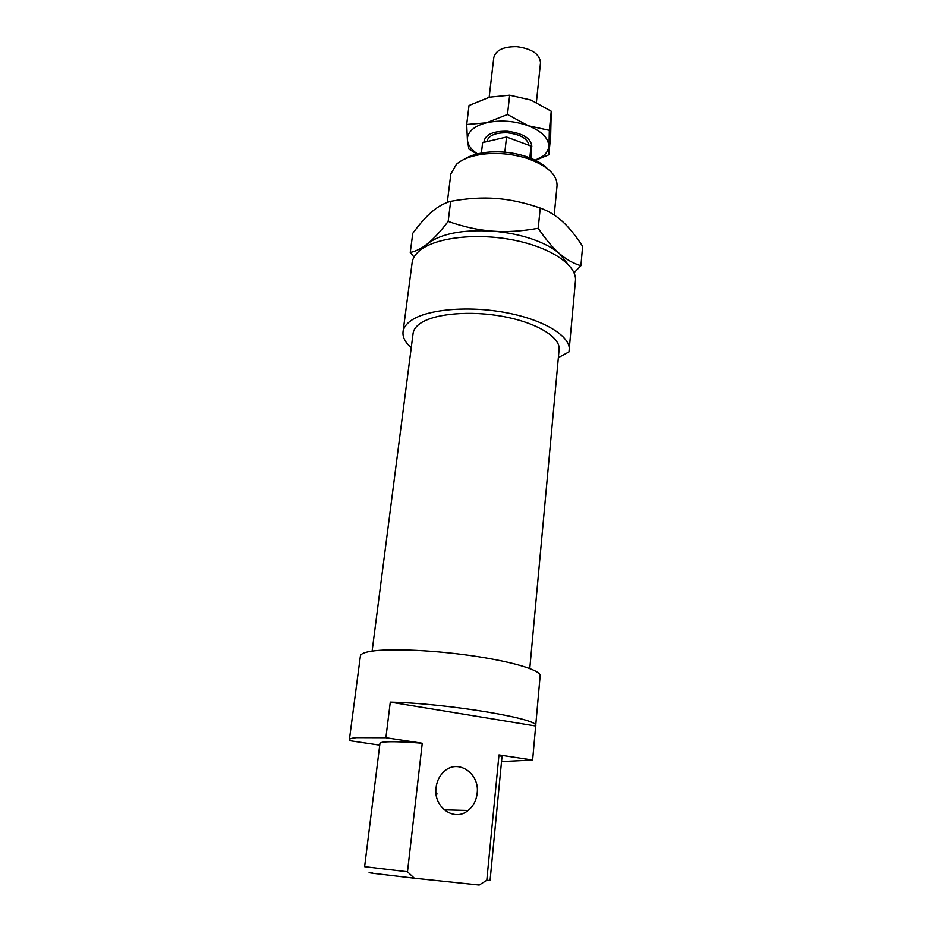 <?xml version="1.0" encoding="UTF-8"?>
<svg xmlns="http://www.w3.org/2000/svg" width="932" height="932" viewBox="0 0 932 932"><rect width="100%" height="100%" fill="white"/><g stroke="black" fill="none" stroke-linecap="round" stroke-linejoin="round"><path stroke-width="1.4" d="M484.023 142.27L484.046 141.012C485.98 134.185 493.785 130.934 507.474 131.249C522.887 133.264 531.007 138.286 531.822 146.289L531.054 148.759M489.16 97.243L493.785 57.621C495.766 50.153 503.455 46.507 516.841 46.693C531.916 48.709 539.803 54.068 540.513 62.782L536.389 102.38M486.877 141.594L486.9 141.384C488.613 135.373 495.486 132.507 507.521 132.787C520.417 134.406 527.57 138.577 528.98 145.299M531.089 159.78L531.042 146.068L529.667 159.267M531.042 146.068L506.542 136.992L504.853 152.196M506.542 136.992L482.636 142.596L481.401 153.069M411.245 347.741C405.199 342.44 402.461 337.116 403.043 331.78L412.119 262.754C412.713 258.304 415.299 254.203 419.866 250.452C435.465 237.497 476.543 232.604 513.905 240.118C551.325 247.528 577.153 265.504 575.452 280.777L568.963 351.923L558.361 357.608M403.043 331.78C403.579 327.784 406.131 324.126 410.732 320.806C426.367 309.331 468.097 305.44 506.192 312.698C544.37 319.862 570.827 336.405 569.254 350.141M372.124 651.084L413.097 333.376C413.563 329.788 415.882 326.526 420.052 323.567C434.021 313.548 470.625 310.251 503.909 316.624C537.263 322.926 560.493 337.407 559.107 349.488L529.784 668.489M436.071 787.622C433.135 807.194 454.443 822.222 468.085 810.479C473.281 806.238 476.299 800.506 477.161 793.272C479.933 773.525 458.16 758.613 444.471 771.183C439.741 775.319 436.933 780.795 436.071 787.622M436.945 793.12L436.444 796.114M379.743 745.157L349.966 740.719L349.383 739.717L360.404 655.953C360.626 654.311 363.061 652.948 367.697 651.887C383.495 648.171 428.196 649.569 469.821 655.441C511.528 661.266 541.049 670.178 540.152 675.793L532.626 760.023L498.981 754.908L501.987 756.842L490.069 880.519L486.807 880.274L479.176 885.039L414.321 878.2L407.494 871.758L364.622 866.667L379.965 743.375C380.07 742.688 381.817 742.21 385.231 741.942C392.722 741.429 405.07 741.86 422.254 743.247L385.895 737.725L390.287 702.111L535.667 725.993M349.383 739.717C349.512 738.75 351.912 738.051 356.56 737.631L385.895 737.725M447.302 202.43L450.832 173.981L456.47 164.218C462.889 158.673 472.722 155.225 485.968 153.862C499.983 152.697 513.718 154.211 527.151 158.405C547.27 165.593 557.231 174.692 557.045 185.713L554.214 215.024M547.503 168.669C542.494 163.624 535.201 159.512 525.59 156.343C513.311 152.487 500.752 151.1 487.937 152.184C477.871 153.186 469.845 155.597 463.868 159.43M372.218 872.806C367.581 872.434 368.14 872.632 373.883 873.401L414.321 878.2M498.981 754.908L486.807 880.274M407.494 871.758L422.254 743.247M501.533 761.561L532.626 760.023M390.287 702.111C447.57 703.311 540.991 719.038 535.679 725.9M414.041 257.104L410.255 252.432C416.08 251.256 421.963 248.273 427.905 243.473C433.811 238.72 440.568 231.369 448.175 221.408C463.53 226.814 478.267 230.053 492.387 231.124C506.495 232.208 521.769 231.252 538.218 228.258C545.744 239.419 552.851 247.877 559.538 253.644C552.862 247.9 543.531 242.961 531.531 238.86C519.415 234.806 506.367 232.231 492.387 231.124C462.785 229.447 441.29 233.571 427.905 243.473L423.745 247.737M567.39 263.593L559.538 253.644C566.237 259.457 573.355 263.476 580.904 265.713L582.617 246.316C575.848 235.854 569.161 227.606 562.555 221.56C555.973 215.525 548.529 211.005 540.245 208.034C524.751 202.675 510.014 199.483 496.045 198.458C482.065 197.398 466.944 198.353 450.657 201.324C444.098 203.176 437.877 206.636 431.97 211.704C426.052 216.748 419.656 223.948 412.794 233.268L410.255 252.432M470.87 198.621L496.045 198.458M580.904 265.713L574.054 272.773M450.657 201.324L448.175 221.408M540.245 208.034L538.218 228.258M533.85 160.887L543.135 156.005C546.746 153.081 548.61 149.737 548.75 145.975C548.435 137.913 541.597 131.167 528.223 125.727C514.161 120.776 500.263 119.797 486.527 122.779C480.248 124.34 475.402 126.682 471.976 129.781C468.633 132.915 467.118 136.363 467.433 140.149L466.711 124.469L486.527 122.779L507.497 114.473L528.223 125.727L549.332 130.317L548.808 154.805L533.954 160.933M476.939 154.025L468.889 149.05L467.433 140.149C468.004 145.136 471.347 149.714 477.452 153.897M548.808 154.805L550.649 136.212L551.243 111.211L530.937 100.015L509.653 95.169L489.521 97.149L469.029 105.479L466.711 124.469M551.243 111.211L549.332 130.317M509.653 95.169L507.497 114.473M468.085 810.479L444.156 809.815M487.937 152.184L485.968 153.862M525.59 156.343L527.151 158.405"/></g></svg>
